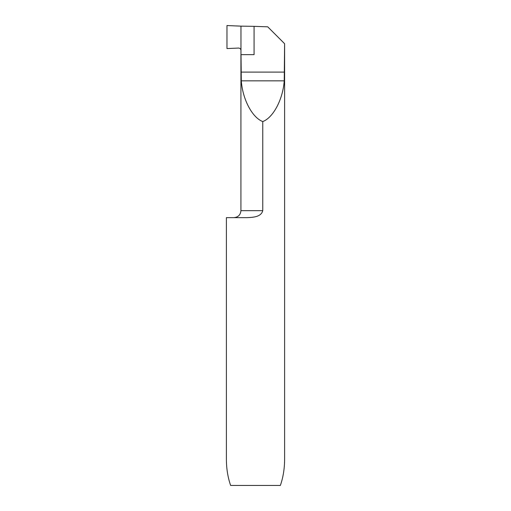 <?xml version="1.0" encoding="UTF-8"?>
<svg xmlns="http://www.w3.org/2000/svg" width="511" height="511" viewBox="0 0 511 511"><rect width="100%" height="100%" fill="white"/><g stroke="black" fill="none" stroke-linecap="round" stroke-linejoin="round"><path stroke-width="0.77" d="M262.763 210.653L262.763 121.573C273.296 117.619 282.915 99.364 284.231 80.84L284.608 43.71L284.608 459.255C284.576 468.657 283.164 477.389 280.367 485.45L230.633 485.45C227.836 477.389 226.424 468.657 226.392 459.255L226.392 217.641L247.094 217.641C252.466 217.386 261.108 217.194 262.763 210.653L240.924 210.653L240.924 54.639L254.069 54.639L254.069 26.342L240.962 26.144L240.962 50.385L240.962 26.144L226.973 25.55L226.973 48.571L238.573 48.053C240.017 48.155 240.815 48.935 240.962 50.385L240.962 26.144L226.973 25.55L226.973 48.571L238.567 48.053C240.017 48.155 240.822 48.935 240.962 50.385L240.962 54.639M241.02 54.639L241.301 80.84C242.61 99.364 252.23 117.619 262.763 121.573M284.512 43.614L267.719 26.821L254.069 26.342M241.02 72.102L284.512 72.102M241.301 80.84L284.231 80.84M240.924 210.653C240.509 214.901 238.183 217.226 233.936 217.641"/></g></svg>
